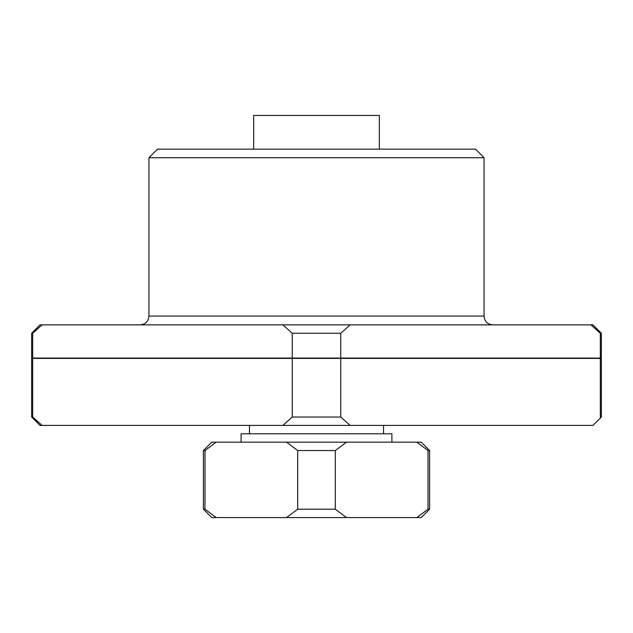 <?xml version="1.0" encoding="UTF-8"?>
<svg xmlns="http://www.w3.org/2000/svg" width="633" height="633" viewBox="0 0 633 633"><rect width="100%" height="100%" fill="white"/><g stroke="black" fill="none" stroke-linecap="round" stroke-linejoin="round"><path stroke-width="0.95" d="M203.399 450.546L204.973 450.546L216.162 442.166L211.778 442.166L203.399 450.546L203.399 509.193L204.973 509.193L216.162 517.572L346.496 517.572L335.3 509.193L335.3 450.546L346.496 442.166L421.222 442.166L429.601 450.546L429.601 509.193L428.027 509.193L428.027 450.546L429.601 450.546M31.65 333.259L31.65 358.056L292.264 358.056L292.264 333.259L282.864 324.879L40.029 324.879L31.65 333.259L32.687 333.259L37.371 329.033M42.079 324.879L32.687 333.259L32.687 358.056M286.504 517.572L297.7 509.193L335.3 509.193M428.027 509.193L416.838 517.572L421.222 517.572L429.601 509.193M297.7 509.193L297.7 450.546L335.3 450.546M31.65 417.036L40.029 425.416L592.971 425.416L601.35 417.036L600.313 417.036L600.313 358.389L31.65 358.389L31.65 417.036L32.687 417.036L32.687 358.389M203.399 509.193L211.778 517.572L216.162 517.572L204.973 509.193L204.973 450.546M346.496 517.572L416.838 517.572M292.264 358.056L340.736 358.056L340.736 333.259L350.136 324.879L592.971 324.879L601.35 333.259L601.35 358.056L600.313 358.056L600.313 333.259L590.921 324.879M340.736 358.056L600.313 358.056M165.696 149.151L467.304 149.151M484.055 157.736L148.945 157.736L157.53 149.151L475.47 149.151L484.055 157.736L484.055 316.081C484.577 321.422 487.513 324.357 492.854 324.879M282.864 324.879L350.136 324.879M383.527 425.416L383.527 433.795M241.102 442.166L241.102 433.795L391.898 433.795L391.898 442.166M216.162 442.166L346.496 442.166M286.504 442.166L297.7 450.546M416.838 442.166L428.027 450.546L416.838 442.166M600.313 358.389L601.35 358.389L601.35 417.036M292.264 333.259L340.736 333.259M600.313 333.259L601.35 333.259M594.957 328.432L598.992 332.048M599.047 332.103L600.195 333.14M282.864 425.416L292.264 417.036L340.736 417.036L350.136 425.416M340.736 417.036L340.736 358.389M292.264 417.036L292.264 358.389M32.687 417.036L42.079 425.416M38.043 421.855L34.008 418.239M33.953 418.191L32.805 417.147M253.667 148.945L253.667 115.428L379.333 115.428L379.333 148.945M148.945 157.736L148.945 316.081L484.055 316.081M148.945 316.081C148.423 321.422 145.487 324.357 140.146 324.879M249.473 425.416L249.473 433.795"/></g></svg>
